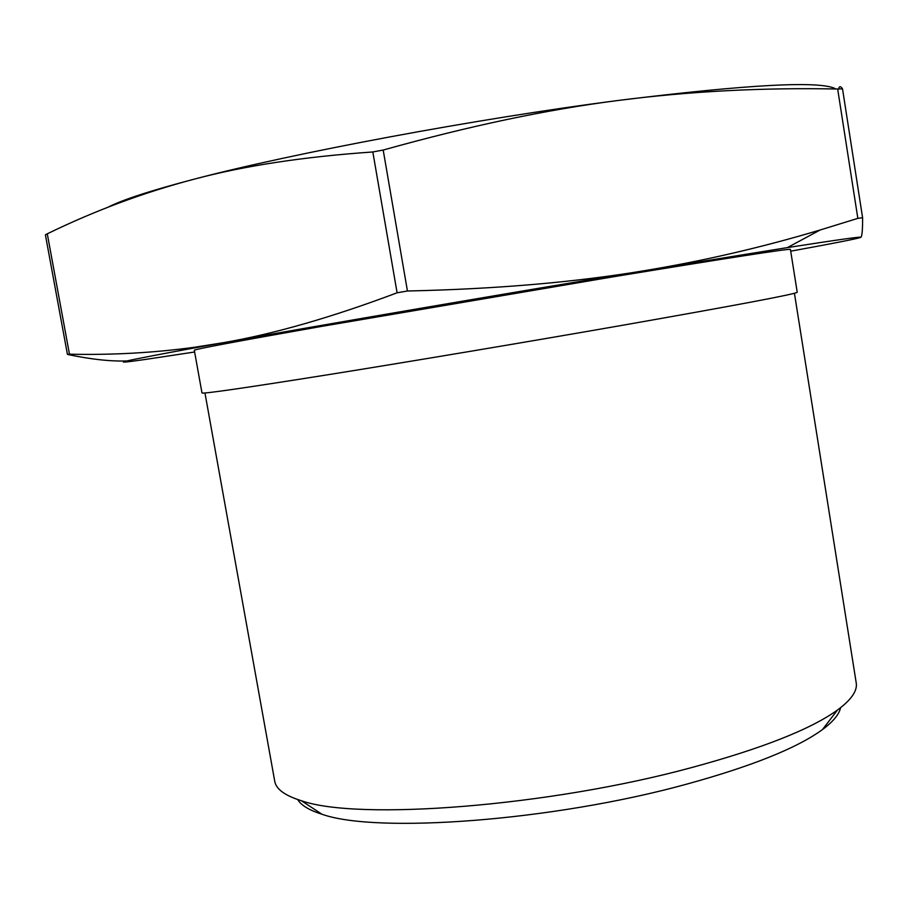<?xml version="1.0" encoding="UTF-8"?>
<svg xmlns="http://www.w3.org/2000/svg" width="908" height="908" viewBox="0 0 908 908"><rect width="100%" height="100%" fill="white"/><g stroke="black" fill="none" stroke-linecap="round" stroke-linejoin="round"><path stroke-width="1.36" d="M612.253 276.963C729.079 257.793 788.473 248.599 790.425 249.394L797.224 292.285C795.669 294.067 736.694 305.19 620.289 325.666C526.878 341.998 411.54 361.35 329.048 374.561C245.398 387.875 203.052 394.004 201.985 392.96L194.301 350.227C194.993 349.194 237.102 341.306 320.637 326.562L612.253 276.963M794.432 293.284L856.221 682.918C857.561 690.772 851.307 699.818 837.46 710.045C810.844 729.215 762.289 748.385 691.783 767.532C548.296 806.576 357.741 820.855 301.377 800.72C284.942 795.612 276.055 789.131 274.738 781.266L204.958 392.982M297.665 799.528C301.127 805.328 309.219 810.231 321.931 814.226C376.06 833.782 552.813 820.98 686.107 784.308C751.71 766.284 797.167 748.033 822.489 729.555C833.181 721.61 839.208 714.324 840.581 707.695M107.825 207.308C122.013 199.93 150.898 190.521 194.448 179.092C292.989 153.066 476.019 118.8 617.599 100.55C546.911 109.596 468.778 126.099 383.187 150.047L372.825 151.965C303.908 156.732 244.445 165.778 194.448 179.092C143.873 192.405 94.818 210.645 47.284 233.81L45.4 234.854L67.419 354.324L69.462 354.188C112.127 355.141 153.895 352.815 194.777 347.231L223.686 342.634C274.171 333.906 331.976 317.289 397.102 292.796L407.442 291.003C496.324 289.05 575.638 282.229 645.406 270.527C704.097 260.789 762.323 247.282 820.106 230.008L857.844 218.363L862.6 217.704C862.645 230.348 862.033 236.897 860.75 237.351C862.793 236.25 838.334 239.667 787.361 247.612L645.406 270.527C505.472 293.556 323.112 324.769 223.686 342.634L196.616 347.526C120.843 361.441 103.875 365.402 145.711 359.398L194.618 351.998M838.583 89.029C839.23 85.988 840.536 85.931 842.522 88.848L837.664 89.018C762.039 87.497 688.684 91.333 617.599 100.55C748.374 84.319 821.161 80.46 835.95 88.995M126.893 360.953C110.549 361.486 90.959 359.364 68.123 354.563L67.419 354.324M790.709 251.176C834.009 243.299 857.356 238.691 860.75 237.351M69.462 354.188L47.284 233.81M407.442 291.003L383.187 150.047M862.589 217.636L842.522 88.87L862.589 217.67M837.664 89.018L857.844 218.363M372.825 151.965L397.102 292.796M321.931 814.226L301.377 800.72M787.361 247.612L820.106 230.008M196.616 347.526L194.777 347.231M822.489 729.555L837.46 710.045"/></g></svg>
